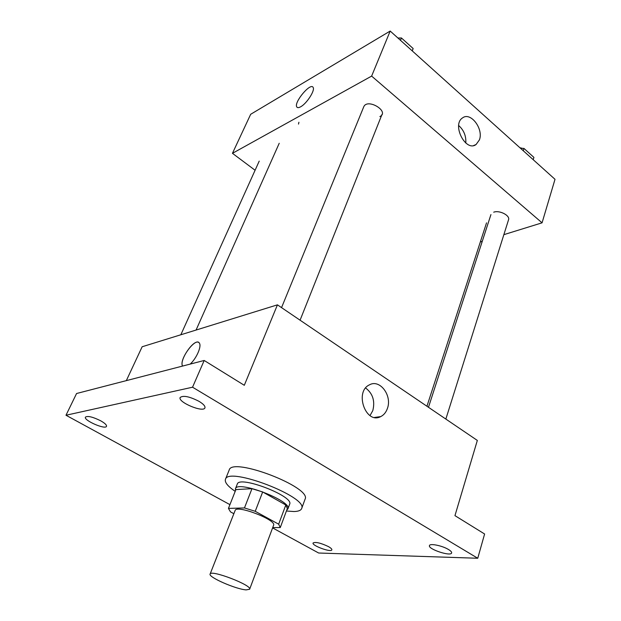 <?xml version="1.0" encoding="UTF-8"?>
<svg xmlns="http://www.w3.org/2000/svg" width="621" height="621" viewBox="0 0 621 621"><rect width="100%" height="100%" fill="white"/><g stroke="black" fill="none" stroke-linecap="round" stroke-linejoin="round"><path stroke-width="0.93" d="M246.172 589.888C235.941 589.275 208.027 577.064 210.108 574.06C210.674 569.333 252.39 585.339 249.642 589.236L246.172 589.888M210.108 574.06L235.118 510.501C236.259 504.407 276.819 519.979 273.589 525.265L249.642 589.236M228.435 508.405L235.902 489.581L251.971 488.673L262.675 491.964L285.815 504.989L278.666 524.186L255.231 511.308L244.464 507.939L228.435 508.405L230.515 511.898L233.853 513.707M272.728 527.571L280.273 527.563L278.666 524.186M285.815 504.989L287.337 508.529L280.273 527.563M286.747 510.113L287.896 508.933C292.576 501.139 237.152 479.87 235.421 488.789L235.522 490.543M235.421 488.789L237.269 484.124C239.062 475.073 294.362 496.295 289.642 504.221L287.896 508.933M262.675 491.964L255.231 511.308M251.971 488.673L244.464 507.939M235.196 491.358C227.806 486.321 224.554 482.315 225.431 479.342C227.907 466.146 308.629 497.134 301.635 508.591C300.882 510.439 298.321 511.425 293.95 511.533L286.421 511.005M225.431 479.342L229.172 470.074C231.804 456.513 312.177 487.361 305.058 499.206L301.635 508.591M199.17 401.422C203.463 404.069 205.388 406.219 204.93 407.865C203.416 412.942 177.528 402.098 180.168 397.471C183.273 395.197 189.607 396.509 199.17 401.422M448.447 549.484C450.768 550.889 451.832 552.038 451.638 552.923C451.009 556.796 427.83 549.119 429.46 545.603C429.732 543.119 442.261 545.649 448.447 549.484M328.393 546.573C330.869 547.978 332.025 549.065 331.855 549.841C331.303 552.768 311.68 545.595 313.077 542.987C315.569 541.737 320.677 542.933 328.393 546.573M100.742 420.821C104.902 423.212 106.828 425.043 106.509 426.332C105.407 429.934 83.377 420.316 85.442 417.11C87.716 415.659 92.816 416.893 100.742 420.821M272.603 527.904L318.651 553.016L477.751 558.256L192.549 387.209L65.989 415.247L229.933 504.64M477.751 558.256L484.605 533.998L454.952 515.647L477.332 440.429L277.44 304.841L244.301 385.299L204.185 360.475L76.569 393.512L65.989 415.247M277.44 304.841L142.147 346.759L126.327 380.634M204.185 360.475L192.549 387.209M387.372 408.548C386.014 412.383 383.794 415.069 380.712 416.606C365.808 424.733 354.079 391.719 369.472 384.834C379.858 378.826 392.41 395.647 387.372 408.548M198.728 342.481C193.868 338.639 178.871 360.545 182.582 366.072C178.553 359.901 196.05 336.209 199.45 343.258C201.716 346.495 196.391 358.542 190.173 364.108M365.645 388.009C372.817 393.528 375.2 401.081 372.794 410.644L370 415.596M445.847 419.074L508.529 219.811C510.322 215.526 499.463 209.929 493.703 212.196M281.546 307.628L363.735 106.835C367.399 97.784 390.112 111.578 379.873 116.585M503.856 234.66L542.063 222.823L371.63 76.096L232.448 153.325L255.091 170.255M480.328 241.949L482.261 241.352M542.063 222.823L555.011 179.306L390.182 31.05L250.682 114.28L232.448 153.325M298.507 124.091L298.903 122.252L298.507 124.091M390.182 31.05L371.63 76.096M479.404 139.904L476.074 144.522C465.719 152.401 451.537 124.674 462.56 117.897C470.602 111.524 483.79 128.951 479.404 139.904M300.634 106.796C298.647 107.891 297.35 107.914 296.753 106.874C293.725 102.302 310.826 81.98 313.147 87.468C315.227 90.418 306.65 103.684 300.634 106.796M297.117 107.324L296.753 106.882C293.725 102.302 310.826 81.98 313.147 87.468M458.686 125.535C463.856 130.169 466.231 136.007 465.804 143.047M533.206 159.69L533.92 157.4L523.961 148.427L520.538 148.295M523.961 148.427L523.231 150.724M519.886 147.713L522.572 148.372M525.506 149.816L527.687 151.788M412.29 50.938L413.144 48.523L401.438 37.974L397.929 38.021M413.144 48.523L412.212 50.868M401.438 37.974L400.491 40.318M404.178 40.443L406.732 42.748M374.525 417.444L380.712 416.606M279.225 143.272L196.073 330.046M486.538 222.854L426.938 406.25M428.474 407.291L490.939 214.579M259.221 161.111L180.843 334.766M382.016 114.388L300.075 320.203M473.691 145.516L476.074 144.522"/></g></svg>

